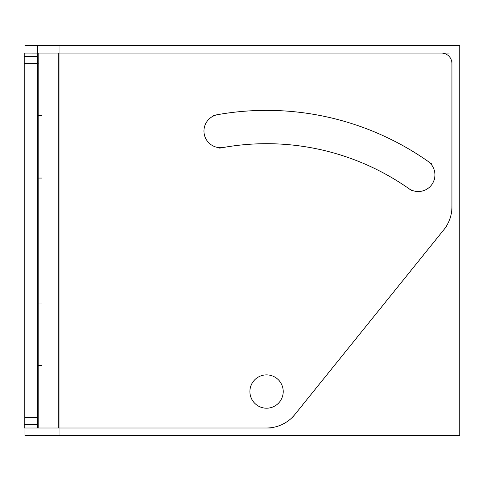 <?xml version="1.0" encoding="UTF-8"?>
<svg xmlns="http://www.w3.org/2000/svg" width="484" height="484" viewBox="0 0 484 484"><rect width="100%" height="100%" fill="white"/><g stroke="black" fill="none" stroke-linecap="round" stroke-linejoin="round"><path stroke-width="0.73" d="M443.852 229.731A36.451 36.451 0 0 0 451.929 206.849A36.451 36.451 0 0 1 443.852 229.731M408.72 188.518A247.856 247.856 0 0 0 223.517 147.457A247.856 247.856 0 0 1 408.72 188.518M249.925 392.591A16.662 16.662 0 0 0 266.557 408.206A16.662 16.662 0 0 0 283.188 392.591A16.662 16.662 0 0 0 266.557 374.882A16.662 16.662 0 0 0 249.925 392.591M59.024 435.491L59.024 45.593L459.8 45.593L459.8 435.491L24.968 435.491L24.968 53.089M283.188 390.497A16.662 16.662 0 0 1 266.557 408.206A16.662 16.662 0 0 1 249.925 390.497M219.688 148.165A247.856 247.856 0 0 1 411.89 190.775M224.54 147.245A16.662 16.662 0 0 1 204.212 133.941A16.662 16.662 0 0 1 218.768 114.49M213.39 115.44A281.18 281.18 0 0 1 431.432 163.78M426.961 160.646A16.662 16.662 0 0 1 431.928 184.422A16.662 16.662 0 0 1 407.885 187.889M291.955 418.122L446.829 226.034M451.917 206.099A36.451 36.451 0 0 1 443.374 230.305M451.929 209.717L451.929 60.633M440.761 53.113A10.412 10.412 0 0 1 451.899 64.251M449.176 53.089L50.608 53.089M59.024 53.089L38.2 53.089L38.2 56.422L24.2 56.422L24.2 427.995L59.024 427.995M37.462 427.995L37.45 45.593L24.968 45.593M24.968 427.995L24.968 435.491M38.2 53.113L24.2 53.089L24.2 56.422M59.024 45.593L37.462 45.593L37.462 53.089M38.2 56.422L38.2 427.995M38.2 424.662L24.2 424.662M54.111 427.995L270.719 427.995M295.397 413.838A36.451 36.451 0 0 1 265.807 427.989M58.274 427.995L58.274 53.089L58.274 427.995M37.45 63.501L24.95 63.501L37.45 63.501M37.45 417.583L24.95 417.583L37.45 417.583M38.284 63.501L24.2 63.501M38.2 115.573L41.612 115.573M38.2 178.058L41.612 178.058M38.2 303.026L41.612 303.026M38.2 365.511L41.612 365.511"/></g></svg>
